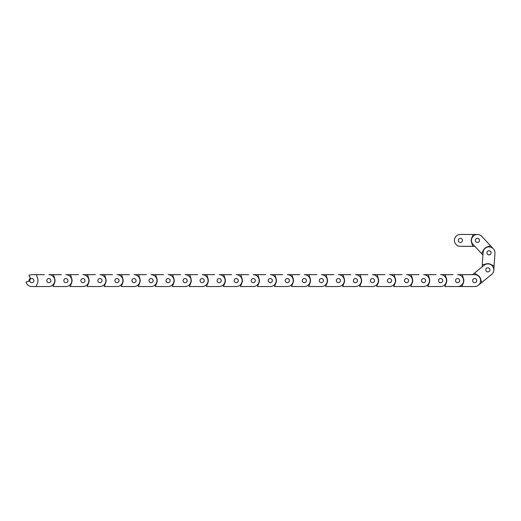 <?xml version="1.0" encoding="UTF-8"?>
<svg xmlns="http://www.w3.org/2000/svg" width="521" height="521" viewBox="0 0 521 521"><rect width="100%" height="100%" fill="white"/><g stroke="black" fill="none" stroke-linecap="round" stroke-linejoin="round"><path stroke-width="0.78" d="M478.806 241.907A2.064 2.064 0 0 1 475.888 241.809A2.064 2.064 0 0 1 475.992 238.892A2.064 2.064 0 0 1 478.91 238.989A2.064 2.064 0 0 1 478.806 241.907M484.817 248.341A6.167 6.167 0 0 1 486.861 247.071L490.482 245.71L493.322 248.751L481.736 236.345A5.933 5.933 0 0 0 473.348 236.065A5.933 5.933 0 0 0 473.061 244.453L481.567 253.558L483.638 249.839A6.167 6.167 0 0 1 484.817 248.341M487.617 251.337A2.064 2.064 0 0 1 490.535 251.435A2.064 2.064 0 0 1 490.437 254.352A2.064 2.064 0 0 1 487.519 254.255A2.064 2.064 0 0 1 487.617 251.337M482.798 257.003L482.934 255.016L481.567 253.558M494.663 257.452L494.943 253.304A5.933 5.933 0 0 0 494.618 250.855M479.763 234.958A5.933 5.933 0 0 1 481.775 236.391L484.615 239.432M476.181 247.794L474.82 246.335L472.827 246.335L471.525 242.285A6.167 6.167 0 0 1 471.7 238.038L473.179 234.463L477.34 234.463L460.369 234.463A5.933 5.933 0 0 0 454.429 240.402A5.933 5.933 0 0 0 460.369 246.335L472.827 246.335M488.887 254.906A2.064 2.064 0 0 1 486.966 252.705A2.064 2.064 0 0 1 489.167 250.783A2.064 2.064 0 0 1 491.088 252.985A2.064 2.064 0 0 1 488.887 254.906M488.294 263.685A6.167 6.167 0 0 1 490.613 264.316L494.084 266.036L493.804 270.178L494.95 253.245A5.933 5.933 0 0 0 489.427 246.921A5.933 5.933 0 0 0 483.104 252.444L482.264 264.876L486.393 263.854A6.167 6.167 0 0 1 488.294 263.685M488.014 267.781A2.064 2.064 0 0 1 489.935 269.976A2.064 2.064 0 0 1 487.734 271.897A2.064 2.064 0 0 1 485.813 269.702A2.064 2.064 0 0 1 488.014 267.781M480.583 268.126L482.127 266.863L482.264 264.876M488.359 277.107L491.577 274.476A5.933 5.933 0 0 0 493.146 272.568M486.275 271.141A2.064 2.064 0 0 1 486.568 268.237A2.064 2.064 0 0 1 489.473 268.536A2.064 2.064 0 0 1 489.18 271.441A2.064 2.064 0 0 1 486.275 271.141M479.457 276.703A6.167 6.167 0 0 1 480.583 278.826L481.691 282.538L478.421 285.202L491.629 274.437A5.933 5.933 0 0 0 492.475 266.088A5.933 5.933 0 0 0 484.126 265.235L474.468 273.108L478.031 275.427A6.167 6.167 0 0 1 479.457 276.703M476.272 279.295A2.064 2.064 0 0 1 475.979 282.2A2.064 2.064 0 0 1 473.075 281.9A2.064 2.064 0 0 1 473.368 278.995A2.064 2.064 0 0 1 476.272 279.295M470.098 274.665L472.56 274.665L474.468 273.108M472.606 280.598A2.064 2.064 0 0 1 474.67 278.533A2.064 2.064 0 0 1 476.735 280.598A2.064 2.064 0 0 1 474.67 282.662A2.064 2.064 0 0 1 472.606 280.598M463.807 280.598A6.167 6.167 0 0 1 463.338 282.962L461.86 286.537L457.64 286.537A5.933 5.933 0 0 0 463.573 280.598A5.933 5.933 0 0 0 457.64 274.665L462.212 274.665L463.514 278.715A6.167 6.167 0 0 1 463.807 280.598M459.704 280.598A2.064 2.064 0 0 1 457.64 282.662A2.064 2.064 0 0 1 455.575 280.598A2.064 2.064 0 0 1 457.64 278.533A2.064 2.064 0 0 1 459.704 280.598A2.064 2.064 0 0 1 457.64 282.662A2.064 2.064 0 0 1 455.575 280.598A2.064 2.064 0 0 1 457.64 278.533A2.064 2.064 0 0 1 459.704 280.598M453.068 274.665L445.181 274.665L446.477 278.715A6.167 6.167 0 0 1 446.308 282.962L444.823 286.537L474.67 286.537A5.933 5.933 0 0 0 480.609 280.598A5.933 5.933 0 0 0 474.67 274.665L462.212 274.665M474.67 286.537L470.456 286.537M442.674 280.598A2.064 2.064 0 0 1 440.61 282.662A2.064 2.064 0 0 1 438.545 280.598A2.064 2.064 0 0 1 440.61 278.533A2.064 2.064 0 0 1 442.674 280.598A2.064 2.064 0 0 1 440.61 282.662A2.064 2.064 0 0 1 438.545 280.598A2.064 2.064 0 0 1 440.61 278.533A2.064 2.064 0 0 1 442.674 280.598M436.031 274.665L428.145 274.665L429.447 278.715A6.167 6.167 0 0 1 429.271 282.962L427.793 286.537L440.61 286.537A5.933 5.933 0 0 0 446.543 280.598A5.933 5.933 0 0 0 440.61 274.665L445.181 274.665M457.64 286.537L453.42 286.537M425.637 280.598A2.064 2.064 0 0 1 423.573 282.662A2.064 2.064 0 0 1 421.509 280.598A2.064 2.064 0 0 1 423.573 278.533A2.064 2.064 0 0 1 425.637 280.598A2.064 2.064 0 0 1 423.573 282.662A2.064 2.064 0 0 1 421.509 280.598A2.064 2.064 0 0 1 423.573 278.533A2.064 2.064 0 0 1 425.637 280.598M419.001 274.665L411.115 274.665L412.411 278.715A6.167 6.167 0 0 1 412.241 282.962L410.756 286.537L423.573 286.537A5.933 5.933 0 0 0 429.512 280.598A5.933 5.933 0 0 0 423.573 274.665L428.145 274.665M440.61 286.537L436.39 286.537M408.607 280.598A2.064 2.064 0 0 1 406.543 282.662A2.064 2.064 0 0 1 404.478 280.598A2.064 2.064 0 0 1 406.543 278.533A2.064 2.064 0 0 1 408.607 280.598A2.064 2.064 0 0 1 406.543 282.662A2.064 2.064 0 0 1 404.478 280.598A2.064 2.064 0 0 1 406.543 278.533A2.064 2.064 0 0 1 408.607 280.598M401.971 274.665L394.078 274.665L395.38 278.715A6.167 6.167 0 0 1 395.205 282.962L393.726 286.537L406.543 286.537A5.933 5.933 0 0 0 412.476 280.598A5.933 5.933 0 0 0 406.543 274.665L411.115 274.665M423.573 286.537L419.359 286.537M391.571 280.598A2.064 2.064 0 0 1 389.506 282.662A2.064 2.064 0 0 1 387.442 280.598A2.064 2.064 0 0 1 389.506 278.533A2.064 2.064 0 0 1 391.571 280.598A2.064 2.064 0 0 1 389.506 282.662A2.064 2.064 0 0 1 387.442 280.598A2.064 2.064 0 0 1 389.506 278.533A2.064 2.064 0 0 1 391.571 280.598M384.934 274.665L377.048 274.665L378.35 278.715A6.167 6.167 0 0 1 378.174 282.962L376.69 286.537L389.506 286.537A5.933 5.933 0 0 0 395.446 280.598A5.933 5.933 0 0 0 389.506 274.665L394.078 274.665M406.543 286.537L402.323 286.537M374.54 280.598A2.064 2.064 0 0 1 372.476 282.662A2.064 2.064 0 0 1 370.411 280.598A2.064 2.064 0 0 1 372.476 278.533A2.064 2.064 0 0 1 374.54 280.598A2.064 2.064 0 0 1 372.476 282.662A2.064 2.064 0 0 1 370.411 280.598A2.064 2.064 0 0 1 372.476 278.533A2.064 2.064 0 0 1 374.54 280.598M367.904 274.665L360.018 274.665L361.313 278.715A6.167 6.167 0 0 1 361.138 282.962L359.659 286.537L372.476 286.537A5.933 5.933 0 0 0 378.409 280.598A5.933 5.933 0 0 0 372.476 274.665L377.048 274.665M389.506 286.537L385.293 286.537M357.504 280.598A2.064 2.064 0 0 1 355.439 282.662A2.064 2.064 0 0 1 353.375 280.598A2.064 2.064 0 0 1 355.439 278.533A2.064 2.064 0 0 1 357.504 280.598A2.064 2.064 0 0 1 355.439 282.662A2.064 2.064 0 0 1 353.375 280.598A2.064 2.064 0 0 1 355.439 278.533A2.064 2.064 0 0 1 357.504 280.598M350.867 274.665L342.981 274.665L344.283 278.715A6.167 6.167 0 0 1 344.107 282.962L342.629 286.537L355.439 286.537A5.933 5.933 0 0 0 361.379 280.598A5.933 5.933 0 0 0 355.439 274.665L360.018 274.665M372.476 286.537L368.256 286.537M340.473 280.598A2.064 2.064 0 0 1 338.409 282.662A2.064 2.064 0 0 1 336.345 280.598A2.064 2.064 0 0 1 338.409 278.533A2.064 2.064 0 0 1 340.473 280.598A2.064 2.064 0 0 1 338.409 282.662A2.064 2.064 0 0 1 336.345 280.598A2.064 2.064 0 0 1 338.409 278.533A2.064 2.064 0 0 1 340.473 280.598M333.837 274.665L325.951 274.665L327.247 278.715A6.167 6.167 0 0 1 327.077 282.962L325.592 286.537L338.409 286.537A5.933 5.933 0 0 0 344.342 280.598A5.933 5.933 0 0 0 338.409 274.665L342.981 274.665M355.439 286.537L351.226 286.537M323.443 280.598A2.064 2.064 0 0 1 321.379 282.662A2.064 2.064 0 0 1 319.314 280.598A2.064 2.064 0 0 1 321.379 278.533A2.064 2.064 0 0 1 323.443 280.598A2.064 2.064 0 0 1 321.379 282.662A2.064 2.064 0 0 1 319.314 280.598A2.064 2.064 0 0 1 321.379 278.533A2.064 2.064 0 0 1 323.443 280.598M316.807 274.665L308.914 274.665L310.216 278.715A6.167 6.167 0 0 1 310.041 282.962L308.562 286.537L321.379 286.537A5.933 5.933 0 0 0 327.312 280.598A5.933 5.933 0 0 0 321.379 274.665L325.951 274.665M338.409 286.537L334.189 286.537M306.407 280.598A2.064 2.064 0 0 1 304.342 282.662A2.064 2.064 0 0 1 302.278 280.598A2.064 2.064 0 0 1 304.342 278.533A2.064 2.064 0 0 1 306.407 280.598A2.064 2.064 0 0 1 304.342 282.662A2.064 2.064 0 0 1 302.278 280.598A2.064 2.064 0 0 1 304.342 278.533A2.064 2.064 0 0 1 306.407 280.598M299.77 274.665L291.884 274.665L293.186 278.715A6.167 6.167 0 0 1 293.01 282.962L291.526 286.537L304.342 286.537A5.933 5.933 0 0 0 310.282 280.598A5.933 5.933 0 0 0 304.342 274.665L308.914 274.665M321.379 286.537L317.159 286.537M289.376 280.598A2.064 2.064 0 0 1 287.312 282.662A2.064 2.064 0 0 1 285.248 280.598A2.064 2.064 0 0 1 287.312 278.533A2.064 2.064 0 0 1 289.376 280.598A2.064 2.064 0 0 1 287.312 282.662A2.064 2.064 0 0 1 285.248 280.598A2.064 2.064 0 0 1 287.312 278.533A2.064 2.064 0 0 1 289.376 280.598M282.74 274.665L274.847 274.665L276.15 278.715A6.167 6.167 0 0 1 275.974 282.962L274.495 286.537L287.312 286.537A5.933 5.933 0 0 0 293.245 280.598A5.933 5.933 0 0 0 287.312 274.665L291.884 274.665M304.342 286.537L300.129 286.537M272.34 280.598A2.064 2.064 0 0 1 270.275 282.662A2.064 2.064 0 0 1 268.211 280.598A2.064 2.064 0 0 1 270.275 278.533A2.064 2.064 0 0 1 272.34 280.598A2.064 2.064 0 0 1 270.275 282.662A2.064 2.064 0 0 1 268.211 280.598A2.064 2.064 0 0 1 270.275 278.533A2.064 2.064 0 0 1 272.34 280.598M265.703 274.665L257.817 274.665L259.119 278.715A6.167 6.167 0 0 1 258.944 282.962L257.465 286.537L270.275 286.537A5.933 5.933 0 0 0 276.215 280.598A5.933 5.933 0 0 0 270.275 274.665L274.847 274.665M287.312 286.537L283.092 286.537M255.31 280.598A2.064 2.064 0 0 1 253.245 282.662A2.064 2.064 0 0 1 251.181 280.598A2.064 2.064 0 0 1 253.245 278.533A2.064 2.064 0 0 1 255.31 280.598A2.064 2.064 0 0 1 253.245 282.662A2.064 2.064 0 0 1 251.181 280.598A2.064 2.064 0 0 1 253.245 278.533A2.064 2.064 0 0 1 255.31 280.598M248.673 274.665L240.787 274.665L242.083 278.715A6.167 6.167 0 0 1 241.913 282.962L240.428 286.537L253.245 286.537A5.933 5.933 0 0 0 259.178 280.598A5.933 5.933 0 0 0 253.245 274.665L257.817 274.665M270.275 286.537L266.062 286.537M238.279 280.598A2.064 2.064 0 0 1 236.215 282.662A2.064 2.064 0 0 1 234.15 280.598A2.064 2.064 0 0 1 236.215 278.533A2.064 2.064 0 0 1 238.279 280.598A2.064 2.064 0 0 1 236.215 282.662A2.064 2.064 0 0 1 234.15 280.598A2.064 2.064 0 0 1 236.215 278.533A2.064 2.064 0 0 1 238.279 280.598M231.643 274.665L223.75 274.665L225.052 278.715A6.167 6.167 0 0 1 224.877 282.962L223.398 286.537L236.215 286.537A5.933 5.933 0 0 0 242.148 280.598A5.933 5.933 0 0 0 236.215 274.665L240.787 274.665M253.245 286.537L249.025 286.537M221.243 280.598A2.064 2.064 0 0 1 219.178 282.662A2.064 2.064 0 0 1 217.114 280.598A2.064 2.064 0 0 1 219.178 278.533A2.064 2.064 0 0 1 221.243 280.598A2.064 2.064 0 0 1 219.178 282.662A2.064 2.064 0 0 1 217.114 280.598A2.064 2.064 0 0 1 219.178 278.533A2.064 2.064 0 0 1 221.243 280.598M214.606 274.665L206.72 274.665L208.022 278.715A6.167 6.167 0 0 1 207.846 282.962L206.362 286.537L219.178 286.537A5.933 5.933 0 0 0 225.118 280.598A5.933 5.933 0 0 0 219.178 274.665L223.75 274.665M236.215 286.537L231.995 286.537M204.212 280.598A2.064 2.064 0 0 1 202.148 282.662A2.064 2.064 0 0 1 200.084 280.598A2.064 2.064 0 0 1 202.148 278.533A2.064 2.064 0 0 1 204.212 280.598A2.064 2.064 0 0 1 202.148 282.662A2.064 2.064 0 0 1 200.084 280.598A2.064 2.064 0 0 1 202.148 278.533A2.064 2.064 0 0 1 204.212 280.598M197.576 274.665L189.683 274.665L190.986 278.715A6.167 6.167 0 0 1 190.81 282.962L189.331 286.537L202.148 286.537A5.933 5.933 0 0 0 208.081 280.598A5.933 5.933 0 0 0 202.148 274.665L206.72 274.665M219.178 286.537L214.965 286.537M187.176 280.598A2.064 2.064 0 0 1 185.111 282.662A2.064 2.064 0 0 1 183.047 280.598A2.064 2.064 0 0 1 185.111 278.533A2.064 2.064 0 0 1 187.176 280.598A2.064 2.064 0 0 1 185.111 282.662A2.064 2.064 0 0 1 183.047 280.598A2.064 2.064 0 0 1 185.111 278.533A2.064 2.064 0 0 1 187.176 280.598M180.54 274.665L172.653 274.665L173.955 278.715A6.167 6.167 0 0 1 173.78 282.962L172.301 286.537L185.111 286.537A5.933 5.933 0 0 0 191.051 280.598A5.933 5.933 0 0 0 185.111 274.665L189.683 274.665M202.148 286.537L197.928 286.537M170.146 280.598A2.064 2.064 0 0 1 168.081 282.662A2.064 2.064 0 0 1 166.017 280.598A2.064 2.064 0 0 1 168.081 278.533A2.064 2.064 0 0 1 170.146 280.598A2.064 2.064 0 0 1 168.081 282.662A2.064 2.064 0 0 1 166.017 280.598A2.064 2.064 0 0 1 168.081 278.533A2.064 2.064 0 0 1 170.146 280.598M163.509 274.665L155.623 274.665L156.919 278.715A6.167 6.167 0 0 1 156.749 282.962L155.265 286.537L168.081 286.537A5.933 5.933 0 0 0 174.014 280.598A5.933 5.933 0 0 0 168.081 274.665L172.653 274.665M185.111 286.537L180.898 286.537M153.115 280.598A2.064 2.064 0 0 1 151.051 282.662A2.064 2.064 0 0 1 148.986 280.598A2.064 2.064 0 0 1 151.051 278.533A2.064 2.064 0 0 1 153.115 280.598A2.064 2.064 0 0 1 151.051 282.662A2.064 2.064 0 0 1 148.986 280.598A2.064 2.064 0 0 1 151.051 278.533A2.064 2.064 0 0 1 153.115 280.598M146.473 274.665L138.586 274.665L139.888 278.715A6.167 6.167 0 0 1 139.713 282.962L138.234 286.537L151.051 286.537A5.933 5.933 0 0 0 156.984 280.598A5.933 5.933 0 0 0 151.051 274.665L155.623 274.665M168.081 286.537L163.861 286.537M136.079 280.598A2.064 2.064 0 0 1 134.014 282.662A2.064 2.064 0 0 1 131.95 280.598A2.064 2.064 0 0 1 134.014 278.533A2.064 2.064 0 0 1 136.079 280.598A2.064 2.064 0 0 1 134.014 282.662A2.064 2.064 0 0 1 131.95 280.598A2.064 2.064 0 0 1 134.014 278.533A2.064 2.064 0 0 1 136.079 280.598M129.442 274.665L121.556 274.665L122.852 278.715A6.167 6.167 0 0 1 122.682 282.962L121.198 286.537L134.014 286.537A5.933 5.933 0 0 0 139.954 280.598A5.933 5.933 0 0 0 134.014 274.665L138.586 274.665M151.051 286.537L146.831 286.537M119.049 280.598A2.064 2.064 0 0 1 116.984 282.662A2.064 2.064 0 0 1 114.92 280.598A2.064 2.064 0 0 1 116.984 278.533A2.064 2.064 0 0 1 119.049 280.598A2.064 2.064 0 0 1 116.984 282.662A2.064 2.064 0 0 1 114.92 280.598A2.064 2.064 0 0 1 116.984 278.533A2.064 2.064 0 0 1 119.049 280.598M112.412 274.665L104.519 274.665L105.822 278.715A6.167 6.167 0 0 1 105.646 282.962L104.167 286.537L116.984 286.537A5.933 5.933 0 0 0 122.917 280.598A5.933 5.933 0 0 0 116.984 274.665L121.556 274.665M134.014 286.537L129.801 286.537M102.012 280.598A2.064 2.064 0 0 1 99.947 282.662A2.064 2.064 0 0 1 97.883 280.598A2.064 2.064 0 0 1 99.947 278.533A2.064 2.064 0 0 1 102.012 280.598A2.064 2.064 0 0 1 99.947 282.662A2.064 2.064 0 0 1 97.883 280.598A2.064 2.064 0 0 1 99.947 278.533A2.064 2.064 0 0 1 102.012 280.598M95.376 274.665L87.489 274.665L88.791 278.715A6.167 6.167 0 0 1 88.616 282.962L87.131 286.537L99.947 286.537A5.933 5.933 0 0 0 105.887 280.598A5.933 5.933 0 0 0 99.947 274.665L104.519 274.665M116.984 286.537L112.764 286.537M84.982 280.598A2.064 2.064 0 0 1 82.917 282.662A2.064 2.064 0 0 1 80.853 280.598A2.064 2.064 0 0 1 82.917 278.533A2.064 2.064 0 0 1 84.982 280.598A2.064 2.064 0 0 1 82.917 282.662A2.064 2.064 0 0 1 80.853 280.598A2.064 2.064 0 0 1 82.917 278.533A2.064 2.064 0 0 1 84.982 280.598M78.345 274.665L70.459 274.665L71.755 278.715A6.167 6.167 0 0 1 71.579 282.962L70.101 286.537L82.917 286.537A5.933 5.933 0 0 0 88.85 280.598A5.933 5.933 0 0 0 82.917 274.665L87.489 274.665M99.947 286.537L95.734 286.537M67.945 280.598A2.064 2.064 0 0 1 65.88 282.662A2.064 2.064 0 0 1 63.816 280.598A2.064 2.064 0 0 1 65.88 278.533A2.064 2.064 0 0 1 67.945 280.598A2.064 2.064 0 0 1 65.88 282.662A2.064 2.064 0 0 1 63.816 280.598A2.064 2.064 0 0 1 65.88 278.533A2.064 2.064 0 0 1 67.945 280.598M61.309 274.665L53.422 274.665L54.725 278.715A6.167 6.167 0 0 1 54.549 282.962L53.07 286.537L65.88 286.537A5.933 5.933 0 0 0 71.82 280.598A5.933 5.933 0 0 0 65.88 274.665L70.459 274.665M82.917 286.537L78.697 286.537M50.915 280.598A2.064 2.064 0 0 1 48.85 282.662A2.064 2.064 0 0 1 46.786 280.598A2.064 2.064 0 0 1 48.85 278.533A2.064 2.064 0 0 1 50.915 280.598A2.064 2.064 0 0 1 48.85 282.662A2.064 2.064 0 0 1 46.786 280.598A2.064 2.064 0 0 1 48.85 278.533A2.064 2.064 0 0 1 50.915 280.598M44.278 274.665L36.392 274.665L37.688 278.715A6.167 6.167 0 0 1 37.519 282.962L36.034 286.537L48.85 286.537A5.933 5.933 0 0 0 54.783 280.598A5.933 5.933 0 0 0 48.85 274.665L53.422 274.665M65.88 286.537L61.667 286.537M33.885 280.598A2.064 2.064 0 0 1 31.82 282.662A2.064 2.064 0 0 1 29.756 280.598A2.064 2.064 0 0 1 31.82 278.533A2.064 2.064 0 0 1 33.885 280.598M36.034 286.537L31.82 286.537L36.034 286.537M31.82 286.537A5.933 5.933 0 0 1 26.05 281.998L29.078 281.242A2.813 2.813 0 0 1 30.446 278.142L28.922 275.414A5.933 5.933 0 0 1 31.82 274.665L36.392 274.665M48.85 286.537L44.63 286.537M462.433 240.402A2.064 2.064 0 0 1 460.369 242.467A2.064 2.064 0 0 1 458.304 240.402A2.064 2.064 0 0 1 460.369 238.338A2.064 2.064 0 0 1 462.433 240.402M475.334 240.402A2.064 2.064 0 0 1 477.399 238.338A2.064 2.064 0 0 1 479.463 240.402A2.064 2.064 0 0 1 477.399 242.467A2.064 2.064 0 0 1 475.334 240.402M457.536 245.619A5.933 5.933 0 0 1 454.703 238.618M460.369 234.463L464.582 234.463M464.94 246.335L460.369 246.335"/></g></svg>
